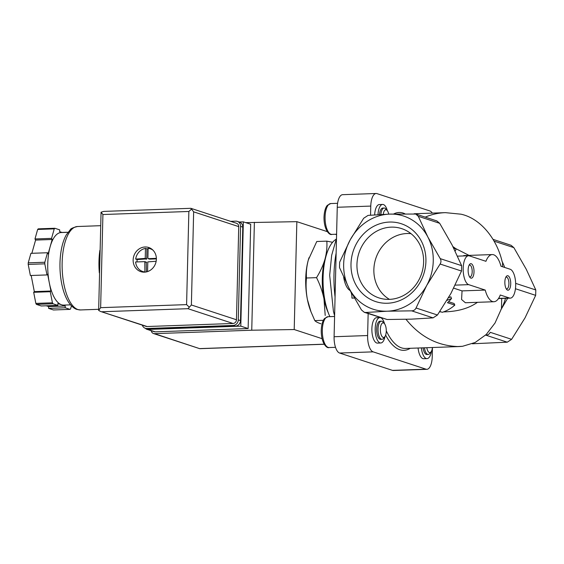 <?xml version="1.0" encoding="UTF-8"?>
<svg xmlns="http://www.w3.org/2000/svg" width="564" height="564" viewBox="0 0 564 564"><rect width="100%" height="100%" fill="white"/><g stroke="black" fill="none" stroke-linecap="round" stroke-linejoin="round"><path stroke-width="0.85" d="M424.445 347.791A9.073 3.666 88 0 0 428.231 354.46L426.87 354.509A9.073 3.666 -92 0 1 423.085 347.84M428.231 354.46A9.073 3.666 88 0 0 429.817 353.473L431.072 351.83A7.297 2.947 88 0 0 432.419 347.509M472.35 343.772L507.247 342.186L511.618 339.331L525.063 317.814L535.666 295.36L535.8 289.966L526.254 269.268L513.86 247.631L511.047 245.284L492.999 239.347M320.895 323.792C317.8 322.742 315.784 321.684 314.825 320.62L310.976 311.765L307.387 299.428A39.931 16.13 88 0 0 310.44 310.376L310.968 311.765M306.463 278.003C306.069 272.116 306.696 266.074 308.353 259.87A39.931 16.13 88 0 0 307.387 299.428C306.062 292.18 305.751 285.039 306.463 278.003L316.538 277.643C319.985 284.531 322.467 291.595 323.983 298.835L325.202 315.466M309.016 257.692A39.931 16.13 88 0 0 308.614 258.968A39.931 16.13 88 0 0 308.353 259.87L316.764 241.505L326.831 241.145C327.233 247.032 326.605 253.074 324.949 259.278C323.101 265.482 320.303 271.608 316.538 277.643M332.584 242.294L326.831 241.145M314.825 320.62L323.376 320.31M436.881 220.968L439.694 223.316L452.081 244.952L461.627 265.651L461.5 271.044L450.897 293.499L437.452 315.015L433.074 317.863L411.501 319.146L387.094 319.499L364.259 312.308M411.678 310.849C413.75 310.757 415.21 309.805 416.056 308L426.659 285.553L440.103 264.03C441.203 262.267 441.245 260.469 440.237 258.636L427.85 237.007L418.298 216.301L415.738 214.038L389.639 214.108L368.073 215.392L363.695 218.24L350.251 239.763A49.005 44.344 -71.8 0 0 349.067 288.31A49.005 44.344 -71.8 0 0 387.271 311.201A49.005 44.344 -71.8 0 0 426.659 285.553A49.005 44.344 -71.8 0 0 427.85 237.007A49.005 44.344 -71.8 0 0 389.639 214.108A49.005 44.344 -71.8 0 0 350.251 239.763L339.648 262.211L339.514 267.604L349.067 288.31L361.454 309.939L364.266 312.287L365.698 312.484L387.271 311.201L411.678 310.849L433.074 317.863M439.857 311.504L442.296 312.308A36.3 32.846 -71.8 0 0 454.817 305.117L454.098 303.502L448.577 301.691M446.97 300.351L451.538 298.497A36.3 32.846 -71.8 0 1 447.478 302.713L454.817 305.117M453.759 248.259L456.191 249.048L455.388 250.726L454.901 250.564M452.948 246.637A36.3 32.846 108.2 0 1 456.191 249.048M504.851 282.007A7.261 2.933 88 0 0 506.726 289.522A7.261 2.933 88 0 0 510.716 282.86A7.261 2.933 88 0 0 506.26 276.501A7.261 2.933 88 0 0 504.851 282.007M468.134 269.966A7.261 2.933 88 0 0 470.002 277.488A7.261 2.933 88 0 0 474 270.826A7.261 2.933 88 0 0 469.544 264.467A7.261 2.933 88 0 0 468.134 269.966M469.41 255.887L485.928 261.301A23.596 9.532 -92 0 1 492.259 254.568A23.596 9.532 -92 0 1 500.973 266.236L510.152 269.239A14.523 5.866 -92 0 1 515.686 284.489A14.523 5.866 -92 0 1 510.314 298.137A14.523 5.866 -92 0 1 509.447 298.011L500.275 295A23.596 9.532 -92 0 1 493.937 301.733A23.596 9.532 -92 0 1 485.223 290.072L468.705 284.651A14.523 5.866 -92 0 1 463.171 269.409A14.523 5.866 -92 0 1 468.543 255.76A14.523 5.866 -92 0 1 469.41 255.887M507.699 298.229L500.832 309.869A49.005 44.344 -71.8 0 0 501.459 308.684A49.005 44.344 -71.8 0 0 505.506 298.307M406.009 319.316C419.997 336.666 437.255 345.739 457.778 346.543L462.543 346.296L475.198 342.475L486.26 334.473L495.037 323.003L501.459 308.684L501.706 298.441M485.223 290.072L462.05 290.89L453.71 288.155M493.937 301.733L465.378 302.748L461.578 299.498L462.05 290.89M451.538 298.497L450.777 296.791L448.458 297.82M502.482 266.73L502.587 262.457A49.005 44.344 -71.8 0 0 502.101 261.484M504.653 267.442A49.005 44.344 -71.8 0 0 502.587 262.457L502.228 261.999C496.912 238.713 480.472 218.43 461.014 214.193L445.356 212.649C438.313 212.91 431.608 214.405 425.242 217.133M389.449 222.061A40.975 37.076 -71.8 0 0 355.517 284.101A40.975 37.076 -71.8 0 0 420.399 281.803A40.975 37.076 -71.8 0 0 389.449 222.061M439.624 311.857L441.034 311.892M443.501 311.899C457.531 311.61 468.853 308.416 477.461 302.318M469.051 255.393L455.536 248.505M354.368 298.046L351.95 298.13A7.261 2.933 -92 0 0 349.574 290.171A19.966 8.065 -92 0 1 343.659 277.206M511.618 339.331L490.229 332.316C489.376 334.121 487.916 335.072 485.851 335.171L507.247 342.186M431.538 351.055A13.176 5.323 -92 0 1 427.019 358.612L423.698 358.725A13.176 5.323 -92 0 1 418.072 348.016M385.008 336.461A12.704 5.132 -92 0 1 380.785 342.99L377.471 343.102A12.704 5.132 -92 0 1 371.887 330.589A12.704 5.132 -92 0 1 376.569 317.708L379.882 317.588A12.704 5.132 -92 0 1 384.556 323.799M432.461 347.502L432.236 356.73A14.523 5.866 -92 0 1 426.877 369.314A14.523 5.866 -92 0 1 426.01 369.187L373.135 351.851A14.523 5.866 -92 0 1 367.615 335.545L368.151 313.584M370.555 215.187L370.774 206.079A14.523 5.866 -92 0 1 376.139 193.494A14.523 5.866 -92 0 1 377.006 193.621L429.874 210.957A14.523 5.866 -92 0 1 432.32 213.114M374.665 214.884A12.704 5.132 -92 0 1 379.332 204.556L382.653 204.436A12.704 5.132 -92 0 1 387.32 210.647M426.877 369.314L393.362 370.506A14.523 5.866 -92 0 1 392.495 370.379L339.62 353.043A14.523 5.866 -92 0 1 334.092 336.729L337.258 207.27A14.523 5.866 -92 0 1 342.616 194.686L376.139 193.494M336.137 239.27A45.374 18.33 88 0 0 323.08 277.516A45.374 18.33 88 0 0 329.891 316.644M326.253 255.295A39.931 16.13 88 0 0 324.949 259.278A39.931 16.13 88 0 0 322.298 278.348A39.931 16.13 88 0 0 323.983 298.835A39.931 16.13 88 0 0 328.29 312.787M426.821 347.706A7.297 2.947 88 0 0 431.072 351.83M380.785 342.99A12.704 5.132 -92 0 1 380.03 342.877A12.704 5.132 -92 0 1 375.187 329.538A12.704 5.132 -92 0 1 379.882 317.588M382.018 339.309L380.658 339.359A9.073 3.666 -92 0 1 376.66 329.087A9.073 3.666 -92 0 1 380.016 321.219L381.37 321.17A9.073 3.666 88 0 0 378.021 329.038A9.073 3.666 88 0 0 382.018 339.309A9.073 3.666 88 0 0 383.605 338.322L384.852 336.68A7.297 2.947 88 0 0 386.269 330.081A7.297 2.947 88 0 0 384.387 323.595A7.297 2.947 88 0 0 380.369 329.214A7.297 2.947 88 0 0 381.793 336.137A7.297 2.947 88 0 0 384.852 336.68M384.387 323.595L383.026 322.044A9.073 3.666 88 0 0 381.37 321.17M377.986 214.672A12.704 5.132 -92 0 1 382.653 204.436M379.501 214.581A9.073 3.666 -92 0 1 382.78 208.067L384.14 208.017A9.073 3.666 88 0 0 380.869 214.503M388.709 214.144A7.297 2.947 88 0 0 387.158 210.442A7.297 2.947 88 0 0 383.259 214.376M387.158 210.442L385.79 208.892A9.073 3.666 88 0 0 384.14 208.017M427.019 358.612A13.176 5.323 -92 0 1 421.393 347.896M411.001 233.665A35.236 31.887 -71.8 0 0 406.933 233.524A35.236 31.887 -71.8 0 0 375.152 260.638A35.236 31.887 -71.8 0 0 389.456 299.371M391.169 227.137A36.456 32.987 -71.8 0 0 357.336 259.842A36.456 32.987 -71.8 0 0 381.031 298.504A36.456 32.987 -71.8 0 0 421.632 273.533A36.456 32.987 -71.8 0 0 403.697 229.372A36.456 32.987 -71.8 0 0 391.169 227.137M469.474 276.72A5.887 2.376 88 0 0 470.016 276.853A5.887 2.376 88 0 0 472.188 270.889A5.887 2.376 88 0 0 469.601 265.094A5.887 2.376 88 0 0 469.065 265.27M506.19 288.754A5.887 2.376 88 0 0 506.74 288.895A5.887 2.376 88 0 0 508.904 282.924A5.887 2.376 88 0 0 506.317 277.128A5.887 2.376 88 0 0 505.781 277.305M239.178 221.997L243.345 221.849L240.8 326.133L147.881 329.439A3.631 3.285 108.2 0 1 145.434 328.326M322.072 338.675L294.211 329.538L251.748 330.215L154.515 333.662A3.631 3.285 108.2 0 1 151.314 330.758M327.346 231.656L296.847 221.659L245.749 222.639M336.588 234.687L335.305 234.272M294.211 329.538L296.847 221.659M251.748 330.215L254.385 222.329M243.345 221.849L250.691 224.253L248.139 328.544L155.22 331.843A3.631 3.285 108.2 0 1 154.176 331.695L146.837 329.291M153.471 333.521L199.783 348.686L154.515 333.662M240.8 326.133L248.139 328.544M99.334 272.884A41.743 16.864 -92 0 1 99.891 250.303M149.481 259.066L147.888 258.305L148.128 248.322A11.978 10.836 108.2 0 1 150.25 248.766A11.978 10.836 108.2 0 1 152.978 250.162M148.212 258.65L156.362 258.361M145.23 258.397L135.677 259.095A11.978 10.836 108.2 0 1 145.477 248.414L146.943 248.9L146.696 258.876L145.23 258.397L145.477 248.414M144.821 261.647L144.899 271.975A11.978 10.836 108.2 0 1 142.784 271.531A11.978 10.836 108.2 0 1 135.607 261.971L144.821 261.647M70.549 304.856L63.725 305.096A36.3 14.664 -92 0 1 61.554 304.779A36.3 14.664 -92 0 1 49.272 282.627L47.63 274.245L46.974 274.929L30.378 275.521L28.2 264.417A43.562 17.597 -92 0 1 28.235 262.845L30.921 253.335L47.517 252.742L48.13 253.849L52.177 239.481L51.564 238.375L54.25 228.864A43.562 17.597 -92 0 1 54.821 228.265L38.232 228.85A43.562 17.597 -92 0 0 37.654 229.456L34.975 238.967L35.588 240.074L31.859 253.299M71.452 305.829L70.62 308.769A43.562 17.597 -92 0 1 70.042 309.375L53.453 309.967L48.589 308.374L48.631 306.569L46.234 305.787M70.042 309.375L65.184 307.782L65.227 305.984L57.88 303.573L57.838 305.371L41.25 305.963L36.385 304.37A43.562 17.597 -92 0 1 35.849 303.397L33.671 292.3L34.326 291.609L31.168 275.493M54.25 228.864L37.654 229.456M46.974 274.929L44.796 263.825L28.2 264.417M44.796 263.825A43.562 17.597 -92 0 1 44.831 262.253L28.235 262.845M57.838 305.371L52.981 303.777A43.562 17.597 -92 0 1 52.438 302.812L35.849 303.397M52.981 303.777L36.385 304.37M52.438 302.812L50.259 291.708L50.922 291.017L49.272 282.627A36.3 14.664 -92 0 1 50.154 246.665A36.3 14.664 -92 0 1 61.145 232.537L67.976 232.297M54.821 228.265L59.685 229.858L59.643 231.656L62.23 232.502M44.831 262.253L47.517 252.742M144.447 272.158A12.704 11.499 108.2 0 1 140.796 271.644A12.704 11.499 108.2 0 1 133.83 255.993A12.704 11.499 108.2 0 1 148.713 247.497A12.704 11.499 108.2 0 1 156.172 261.174A12.704 11.499 108.2 0 1 144.447 272.158M236.464 319.76L238.741 226.622A3.631 3.285 -71.8 0 0 236.556 223.288L190.999 208.356L193.649 211.838L191.379 304.976L187.967 308.691L233.059 323.475A3.631 3.285 -71.8 0 0 236.464 319.76L191.379 304.976M190.421 208.363L190.999 208.356M100.512 311.448L146.069 326.38A3.631 3.285 -71.8 0 0 147.105 326.528L100.512 311.448L98.658 310.433L101.062 212.212L103.769 211.401L190.695 208.313M147.105 326.528L233.059 323.475M101.062 212.212L102.916 214.524L100.639 307.669L186.592 304.616L189.307 307.218M100.639 307.669L98.658 310.433M191.704 208.99L188.862 211.472L186.592 304.616M67.031 232.262L62.04 232.438M65.184 307.782L48.589 308.374M65.227 305.984L48.631 306.569M50.259 291.708L33.671 292.3M50.922 291.017L34.326 291.609M51.564 238.375L34.975 238.967M52.177 239.481L35.588 240.074M142.311 325.146A5.443 4.928 -71.8 0 0 145.329 328.29A5.443 4.928 -71.8 0 0 146.894 328.509L233.179 325.449A5.443 4.928 -71.8 0 0 238.29 319.873L240.574 226.376A5.443 4.928 -71.8 0 0 237.289 221.377A5.443 4.928 -71.8 0 0 235.724 221.158L230.613 221.342M145.329 328.29L147.535 329.009A5.443 4.928 -71.8 0 0 149.1 329.235L235.378 326.168A5.443 4.928 -71.8 0 0 240.49 320.599L242.774 227.102A5.443 4.928 -71.8 0 0 239.496 222.103L237.289 221.377M143.397 272.144A12.704 11.499 108.2 0 1 142.354 271.383M149.805 248.632A12.704 11.499 108.2 0 1 151.103 248.639M156.157 261.245L147.796 261.9L147.564 271.587M144.899 271.975L145.265 272.095M135.677 259.095L137.151 259.581A11.978 10.836 -71.8 0 0 137.045 261.922M148.12 248.766A11.978 10.836 -71.8 0 0 146.943 248.9M137.151 259.581L146.696 258.876M146.379 271.911L146.287 262.126M156.369 258.897L149.679 259.13M437.452 315.015L416.056 308M461.5 271.044L440.103 264.03M461.627 265.651L440.237 258.636M439.694 223.316L418.298 216.301M515.658 283.368L535.8 289.966M515.447 288.733L535.666 295.36M387.094 319.499L365.698 312.484M468.705 284.651L455.219 285.13M509.447 298.011L498.59 298.398M494.057 241.138L513.86 247.631M457.778 346.543A67.158 27.135 88 0 0 458.976 346.564L461.754 346.381M349.574 290.171L350.032 290.15M378.698 317.038A68.97 27.869 88 0 0 378.86 317.631M386.277 330.793A67.158 27.135 88 0 0 405.551 348.46L458.976 346.564M385.635 335.129A68.97 27.869 88 0 0 410.239 348.291M404.917 213.784A68.97 27.869 88 0 0 393.693 213.982M337.258 207.27L370.774 206.079M334.092 336.729L367.615 335.545M339.62 353.043L373.135 351.851M392.495 370.379L426.01 369.187M336.144 253.046A63.528 25.669 88 0 0 333.994 274.464A63.528 25.669 88 0 0 335.065 296.946M325.09 216.928A15.425 6.232 88 0 0 331.879 234.391C329.785 235.569 323.856 230.352 324.011 217.119C324.363 209.512 326.38 206.248 327.416 205.282L330.786 203.555A15.425 6.232 88 0 0 325.09 216.928M322.326 330.081A15.425 6.232 88 0 0 329.115 347.544C327.021 348.721 321.085 343.511 321.24 330.278C321.6 322.664 323.616 319.4 324.652 318.434L328.015 316.707A15.425 6.232 88 0 0 322.326 330.081M200.044 348.594L324.173 344.181M147.881 329.439L155.22 331.843M78.015 309.587A41.743 16.864 -92 0 1 62.11 265.75A41.743 16.864 -92 0 1 77.543 226.509C73.116 227.553 70.69 228.624 70.281 229.717L66.284 234.913C63.958 239.08 62.259 244.268 61.18 250.472C59.446 260.942 59.544 271.622 61.469 282.508C62.978 290.643 65.368 297.242 68.639 302.304C72.418 307.768 75.668 309.086 76.972 309.439L80.511 309.946A41.743 16.864 -92 0 1 78.015 309.587M102.916 214.524L188.862 211.472M193.649 211.838L238.741 226.622M102.021 311.744L187.967 308.691M240.49 320.599L238.29 319.873M242.774 227.102L240.574 226.376M149.1 329.235L146.894 328.509M235.378 326.168L233.179 325.449M146.358 259.25L144.892 258.77M146.612 262.479L145.145 261.992M436.881 220.947L415.746 214.017M492.259 254.568L463.7 255.584M468.543 255.76L457.531 256.148M510.314 298.137L498.484 298.56M414.11 213.756L445.356 212.649M334.607 315.727L333.43 311.363L329.672 275.246L331.66 255.302L336.496 238.382M331.879 234.391L336.602 234.222M330.786 203.555L337.596 203.315M329.115 347.544L335.517 347.318M328.015 316.707L334.593 316.474M199.783 348.679L324.215 344.259M100.491 225.692L77.543 226.509M98.446 309.312L80.511 309.946M142.784 271.531L144.659 272.144M150.25 248.766L152.125 249.38M149.573 259.116L148.106 258.636M146.393 262.14L144.927 261.661"/></g></svg>
